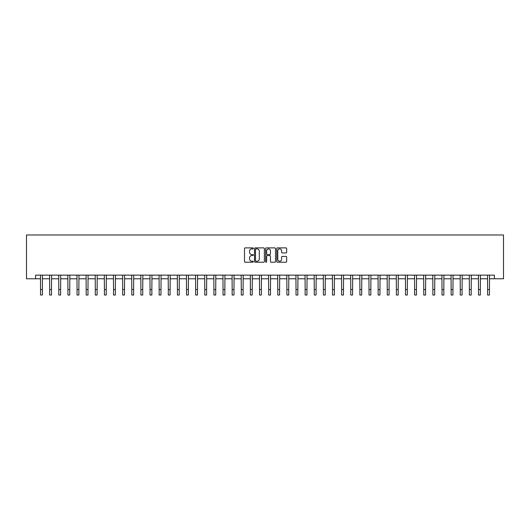 <?xml version="1.0" encoding="UTF-8"?>
<svg xmlns="http://www.w3.org/2000/svg" width="530" height="530" viewBox="0 0 530 530"><rect width="100%" height="100%" fill="white"/><g stroke="black" fill="none" stroke-linecap="round" stroke-linejoin="round"><path stroke-width="0.79" d="M253.32 248.391A0.503 0.503 0 0 0 252.823 247.888L245.204 247.888A0.716 0.716 0 0 0 244.489 248.61L244.489 261.502A0.716 0.716 0 0 0 245.204 262.217L252.823 262.217A0.503 0.503 0 0 0 253.32 261.721A0.503 0.503 0 0 0 252.823 261.217L251.836 261.217A2.292 2.292 0 0 1 249.544 258.925L249.544 257.852A2.292 2.292 0 0 1 251.836 255.559L252.823 255.559A0.503 0.503 0 0 0 253.32 255.056A0.503 0.503 0 0 0 252.823 254.552L251.836 254.552A2.292 2.292 0 0 1 249.544 252.26L249.544 251.187A2.292 2.292 0 0 1 251.836 248.895L252.823 248.895A0.503 0.503 0 0 0 253.32 248.391M285.942 252.942A0.716 0.716 0 0 0 286.657 252.227L286.657 248.61A0.716 0.716 0 0 0 285.942 247.888L277.481 247.888A0.716 0.716 0 0 0 276.766 248.61L276.766 261.502A0.716 0.716 0 0 0 277.481 262.217L285.942 262.217A0.716 0.716 0 0 0 286.657 261.502L286.657 257.13A0.716 0.716 0 0 0 285.942 256.414L282.318 256.414A0.716 0.716 0 0 0 281.602 257.13L281.602 259.302A1.915 1.915 0 0 1 279.688 261.217A1.915 1.915 0 0 1 277.773 259.302L277.773 250.809A1.915 1.915 0 0 1 279.688 248.895A1.915 1.915 0 0 1 281.602 250.809L281.602 252.227A0.716 0.716 0 0 0 282.318 252.942L285.942 252.942M35.623 278.78L35.623 275.13L494.377 275.13L494.377 278.78L503.5 278.78L503.5 234.982L26.5 234.982L26.5 278.78L40.552 278.78M264.371 248.61A0.716 0.716 0 0 0 263.655 247.888L255.202 247.888A0.716 0.716 0 0 0 254.486 248.61L254.486 261.502A0.716 0.716 0 0 0 255.202 262.217L263.655 262.217A0.716 0.716 0 0 0 264.371 261.502L264.371 248.61M266.345 247.888L274.798 247.888A0.716 0.716 0 0 1 275.514 248.61L275.514 261.502A0.716 0.716 0 0 1 274.798 262.217L271.181 262.217A0.716 0.716 0 0 1 270.466 261.502L270.466 256.275A0.716 0.716 0 0 0 269.743 255.559L267.345 255.559A0.716 0.716 0 0 0 266.63 256.275L266.63 261.721A0.503 0.503 0 0 1 266.126 262.217A0.503 0.503 0 0 1 265.629 261.721L265.629 248.61A0.716 0.716 0 0 1 266.345 247.888M42.373 278.78L49.674 278.78M51.503 278.78L58.797 278.78M60.625 278.78L67.919 278.78M69.748 278.78L77.049 278.78M78.871 278.78L86.171 278.78M87.993 278.78L95.294 278.78M97.122 278.78L104.417 278.78M106.245 278.78L113.539 278.78M115.368 278.78L122.668 278.78M124.49 278.78L131.791 278.78M133.613 278.78L140.914 278.78M142.742 278.78L150.036 278.78M151.865 278.78L159.159 278.78M160.987 278.78L168.288 278.78M170.11 278.78L177.411 278.78M179.233 278.78L186.534 278.78M188.362 278.78L195.656 278.78M197.485 278.78L204.779 278.78M206.607 278.78L213.908 278.78M215.73 278.78L223.031 278.78M224.852 278.78L232.153 278.78M233.982 278.78L241.276 278.78M243.104 278.78L250.398 278.78M252.227 278.78L259.528 278.78M261.35 278.78L268.65 278.78M270.472 278.78L277.773 278.78M279.601 278.78L286.896 278.78M288.724 278.78L296.018 278.78M297.847 278.78L305.147 278.78M306.969 278.78L314.27 278.78M316.092 278.78L323.393 278.78M325.221 278.78L332.515 278.78M334.344 278.78L341.638 278.78M343.466 278.78L350.767 278.78M352.589 278.78L359.89 278.78M361.712 278.78L369.012 278.78M370.841 278.78L378.135 278.78M379.964 278.78L387.258 278.78M389.086 278.78L396.387 278.78M398.209 278.78L405.51 278.78M407.332 278.78L414.632 278.78M416.461 278.78L423.755 278.78M425.583 278.78L432.877 278.78M434.706 278.78L442.007 278.78M443.829 278.78L451.129 278.78M452.951 278.78L460.252 278.78M462.08 278.78L469.375 278.78M471.203 278.78L478.497 278.78M480.326 278.78L487.626 278.78M489.448 278.78L494.377 278.78M255.99 248.895A0.503 0.503 0 0 0 255.486 249.398L255.486 260.714A0.503 0.503 0 0 0 255.99 261.217L257.03 261.217A2.292 2.292 0 0 0 259.322 258.925L259.322 251.187A2.292 2.292 0 0 0 257.03 248.895L255.99 248.895M270.466 250.842A1.915 1.915 0 0 0 268.544 248.928A1.915 1.915 0 0 0 266.63 250.842L266.63 253.837A0.716 0.716 0 0 0 267.345 254.552L269.743 254.552A0.716 0.716 0 0 0 270.466 253.837L270.466 250.842M40.465 275.13L40.552 289.546L42.373 289.546L42.46 275.13M40.552 289.546L40.552 295.018L42.373 295.018L42.373 289.546M49.588 275.13L49.674 289.546L51.503 289.546L51.589 275.13M49.674 289.546L49.674 295.018L51.503 295.018L51.503 289.546M58.711 275.13L58.797 289.546L60.625 289.546L60.712 275.13M58.797 289.546L58.797 295.018L60.625 295.018L60.625 289.546M67.833 275.13L67.919 289.546L69.748 289.546L69.834 275.13M67.919 289.546L67.919 295.018L69.748 295.018L69.748 289.546M76.963 275.13L77.049 289.546L78.871 289.546L78.957 275.13M77.049 289.546L77.049 295.018L78.871 295.018L78.871 289.546M86.085 275.13L86.171 289.546L87.993 289.546L88.079 275.13M86.171 289.546L86.171 295.018L87.993 295.018L87.993 289.546M95.208 275.13L95.294 289.546L97.122 289.546L97.209 275.13M95.294 289.546L95.294 295.018L97.122 295.018L97.122 289.546M104.33 275.13L104.417 289.546L106.245 289.546L106.331 275.13M104.417 289.546L104.417 295.018L106.245 295.018L106.245 289.546M113.453 275.13L113.539 289.546L115.368 289.546L115.454 275.13M113.539 289.546L113.539 295.018L115.368 295.018L115.368 289.546M122.582 275.13L122.668 289.546L124.49 289.546L124.576 275.13M122.668 289.546L122.668 295.018L124.49 295.018L124.49 289.546M131.705 275.13L131.791 289.546L133.613 289.546L133.699 275.13M131.791 289.546L131.791 295.018L133.613 295.018L133.613 289.546M140.828 275.13L140.914 289.546L142.742 289.546L142.828 275.13M140.914 289.546L140.914 295.018L142.742 295.018L142.742 289.546M149.95 275.13L150.036 289.546L151.865 289.546L151.951 275.13M150.036 289.546L150.036 295.018L151.865 295.018L151.865 289.546M159.073 275.13L159.159 289.546L160.987 289.546L161.074 275.13M159.159 289.546L159.159 295.018L160.987 295.018L160.987 289.546M168.202 275.13L168.288 289.546L170.11 289.546L170.196 275.13M168.288 289.546L168.288 295.018L170.11 295.018L170.11 289.546M177.325 275.13L177.411 289.546L179.233 289.546L179.319 275.13M177.411 289.546L177.411 295.018L179.233 295.018L179.233 289.546M186.447 275.13L186.534 289.546L188.362 289.546L188.448 275.13M186.534 289.546L186.534 295.018L188.362 295.018L188.362 289.546M195.57 275.13L195.656 289.546L197.485 289.546L197.571 275.13M195.656 289.546L195.656 295.018L197.485 295.018L197.485 289.546M204.693 275.13L204.779 289.546L206.607 289.546L206.693 275.13M204.779 289.546L204.779 295.018L206.607 295.018L206.607 289.546M213.822 275.13L213.908 289.546L215.73 289.546L215.816 275.13M213.908 289.546L213.908 295.018L215.73 295.018L215.73 289.546M222.944 275.13L223.031 289.546L224.852 289.546L224.939 275.13M223.031 289.546L223.031 295.018L224.852 295.018L224.852 289.546M232.067 275.13L232.153 289.546L233.982 289.546L234.068 275.13M232.153 289.546L232.153 295.018L233.982 295.018L233.982 289.546M241.19 275.13L241.276 289.546L243.104 289.546L243.19 275.13M241.276 289.546L241.276 295.018L243.104 295.018L243.104 289.546M250.312 275.13L250.398 289.546L252.227 289.546L252.313 275.13M250.398 289.546L250.398 295.018L252.227 295.018L252.227 289.546M259.442 275.13L259.528 289.546L261.35 289.546L261.436 275.13M259.528 289.546L259.528 295.018L261.35 295.018L261.35 289.546M268.564 275.13L268.65 289.546L270.472 289.546L270.558 275.13M268.65 289.546L268.65 295.018L270.472 295.018L270.472 289.546M277.687 275.13L277.773 289.546L279.601 289.546L279.688 275.13M277.773 289.546L277.773 295.018L279.601 295.018L279.601 289.546M286.81 275.13L286.896 289.546L288.724 289.546L288.81 275.13M286.896 289.546L286.896 295.018L288.724 295.018L288.724 289.546M295.932 275.13L296.018 289.546L297.847 289.546L297.933 275.13M296.018 289.546L296.018 295.018L297.847 295.018L297.847 289.546M305.061 275.13L305.147 289.546L306.969 289.546L307.055 275.13M305.147 289.546L305.147 295.018L306.969 295.018L306.969 289.546M314.184 275.13L314.27 289.546L316.092 289.546L316.178 275.13M314.27 289.546L314.27 295.018L316.092 295.018L316.092 289.546M323.307 275.13L323.393 289.546L325.221 289.546L325.307 275.13M323.393 289.546L323.393 295.018L325.221 295.018L325.221 289.546M332.429 275.13L332.515 289.546L334.344 289.546L334.43 275.13M332.515 289.546L332.515 295.018L334.344 295.018L334.344 289.546M341.552 275.13L341.638 289.546L343.466 289.546L343.553 275.13M341.638 289.546L341.638 295.018L343.466 295.018L343.466 289.546M350.681 275.13L350.767 289.546L352.589 289.546L352.675 275.13M350.767 289.546L350.767 295.018L352.589 295.018L352.589 289.546M359.804 275.13L359.89 289.546L361.712 289.546L361.798 275.13M359.89 289.546L359.89 295.018L361.712 295.018L361.712 289.546M368.926 275.13L369.012 289.546L370.841 289.546L370.927 275.13M369.012 289.546L369.012 295.018L370.841 295.018L370.841 289.546M378.049 275.13L378.135 289.546L379.964 289.546L380.05 275.13M378.135 289.546L378.135 295.018L379.964 295.018L379.964 289.546M387.172 275.13L387.258 289.546L389.086 289.546L389.172 275.13M387.258 289.546L387.258 295.018L389.086 295.018L389.086 289.546M396.301 275.13L396.387 289.546L398.209 289.546L398.295 275.13M396.387 289.546L396.387 295.018L398.209 295.018L398.209 289.546M405.423 275.13L405.51 289.546L407.332 289.546L407.418 275.13M405.51 289.546L405.51 295.018L407.332 295.018L407.332 289.546M414.546 275.13L414.632 289.546L416.461 289.546L416.547 275.13M414.632 289.546L414.632 295.018L416.461 295.018L416.461 289.546M423.669 275.13L423.755 289.546L425.583 289.546L425.669 275.13M423.755 289.546L423.755 295.018L425.583 295.018L425.583 289.546M432.791 275.13L432.877 289.546L434.706 289.546L434.792 275.13M432.877 289.546L432.877 295.018L434.706 295.018L434.706 289.546M441.921 275.13L442.007 289.546L443.829 289.546L443.915 275.13M442.007 289.546L442.007 295.018L443.829 295.018L443.829 289.546M451.043 275.13L451.129 289.546L452.951 289.546L453.037 275.13M451.129 289.546L451.129 295.018L452.951 295.018L452.951 289.546M460.166 275.13L460.252 289.546L462.08 289.546L462.167 275.13M460.252 289.546L460.252 295.018L462.08 295.018L462.08 289.546M469.288 275.13L469.375 289.546L471.203 289.546L471.289 275.13M469.375 289.546L469.375 295.018L471.203 295.018L471.203 289.546M478.411 275.13L478.497 289.546L480.326 289.546L480.412 275.13M478.497 289.546L478.497 295.018L480.326 295.018L480.326 289.546M487.54 275.13L487.626 289.546L489.448 289.546L489.534 275.13M487.626 289.546L487.626 295.018L489.448 295.018L489.448 289.546"/></g></svg>
